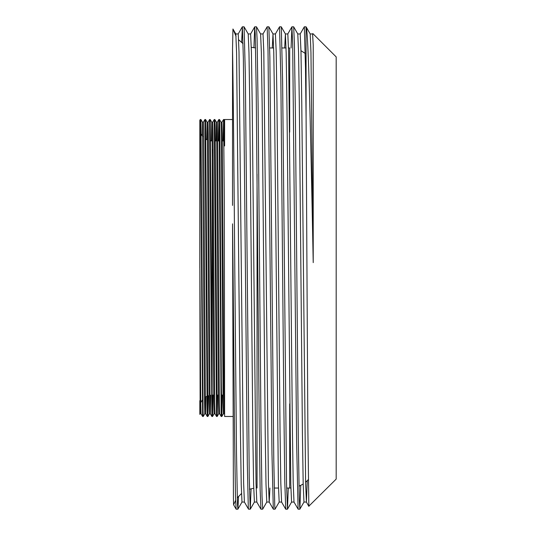<?xml version="1.0" encoding="UTF-8"?>
<svg xmlns="http://www.w3.org/2000/svg" width="536" height="536" viewBox="0 0 536 536"><rect width="100%" height="100%" fill="white"/><g stroke="black" fill="none" stroke-linecap="round" stroke-linejoin="round"><path stroke-width="0.8" d="M291.095 48.006L291.899 26.847L292.676 44.046L296.622 442.508L298.096 509.133L293.989 502.011L293.219 483.244L292.448 432.304L288.589 51.737L287.819 33.942L285.373 33.942M306.056 26.82L304.327 26.82L305.5 68.206L306.096 117.779L306.036 26.82M300.736 485.442L299.885 509.14L299.296 499.539L298.311 439.245L295.37 112.145L294.391 43.202L293.681 26.847L297.795 33.969L298.565 52.669L299.329 103.629L302.418 433.517L303.195 484.249L303.966 502.038M275.417 33.942L272.978 33.942L273.775 52.742L274.539 103.709L278.398 484.222L279.176 502.051L281.594 502.058L280.824 483.298L280.053 432.331L276.971 102.49L276.194 51.778L275.417 33.956L279.531 26.834L280.844 78.336L283.805 403.112L284.79 482.34L285.755 509.18M288.294 488.041L287.457 509.2L286.539 483.452L282.613 81.351L281.293 26.86L285.4 33.982L284.683 47.965M262.995 33.949L267.136 26.807L268.027 50.987L271.973 453.918L273.306 509.14L269.193 502.018L268.422 483.184L263.799 51.751L263.022 33.929L260.583 33.942M279.202 502.024L275.062 509.173L274.767 506.446L273.782 460.216L269.856 56.742L268.838 26.82M253.91 47.764L254.714 26.867L255.21 33.567L256.195 89.432L259.149 416.995L260.141 489.676L260.952 509.18M262.694 509.146L262.01 495.907L261.025 430.616L258.084 103.207L257.099 39.141L256.496 26.86L260.61 33.982L261.374 52.702L262.144 103.649L265.226 433.51L266.003 484.256L266.781 502.044L262.694 509.146M241.629 42.578L242.386 26.867L243.378 59.04L247.317 464.39L248.302 507.478L248.51 509.153L250.245 509.18M251.089 488.765L250.232 509.16L249.253 477.81L245.327 74.002L244.101 26.854L248.215 33.976L248.979 52.843L249.749 103.796L252.831 433.49L253.608 484.236L254.406 502.058L250.299 509.173M233.046 268.007L234.5 430.127L235.485 495.88L236.115 509.146L233.589 504.771L233.428 498.426L232.557 223.847L233.046 268.007M238.52 496.363L237.904 509.14L237.475 504.349L236.497 452.759L234.775 267.993C234.024 175.909 233.274 86.631 232.53 48.977L232.946 28.998L235.813 33.949L236.584 52.689L240.436 433.517L241.213 484.229L241.984 502.044M199.888 268L199.821 120.299L200.263 119.535L200.551 130.255L202.588 416.459L201.047 413.792L200.759 402.355L199.888 268M200.136 413.812L199.821 254.051M206.065 396.7L205.703 413.799L205.402 402.288L203.667 133.297L203.379 122.181L202.461 122.195L202.139 135.762M205.569 119.515L204.926 119.528L207.231 416.465L205.697 413.799L204.785 413.805L204.491 402.71L202.467 122.201L200.926 119.535L200.27 119.528L199.982 130.536M210.728 395.153L210.346 413.819L210.052 402.342L208.316 133.303L208.028 122.201L207.11 122.195M210.346 413.805L209.435 413.805L209.141 402.697L207.405 133.685L207.117 122.188L205.576 119.521L207.894 416.472L207.238 416.472M207.11 122.181L206.742 139.661M216.537 416.472L217.194 416.472L215.104 127.052L214.876 119.541L214.212 119.528L216.531 416.465L214.99 413.799L214.702 402.382L212.966 133.283L212.671 122.201L211.76 122.195L211.378 140.908M214.996 413.805L214.085 413.812L213.79 402.71L212.055 133.705L211.767 122.208L210.226 119.541L209.563 119.528L211.901 416.472L210.346 413.812M218.46 140.935L218.835 119.602L219.204 134.978L221.18 416.459L219.639 413.792L219.351 402.308L217.616 133.29L217.321 122.181L216.403 122.195L216.028 140.935M219.646 413.805L218.728 413.805L218.44 402.717L216.698 133.631L216.41 122.208L214.876 119.541M224.611 400.667C224.37 420.747 224.122 417.685 223.881 391.481L222.259 133.303L221.971 122.195L221.067 122.195M224.611 414.368L224.289 413.805L223.378 413.805L223.09 402.704L221.348 133.631L221.06 122.188L219.505 119.528M248.51 509.153L244.396 502.031L243.632 483.157L239.002 51.764L238.232 33.922L235.806 33.942M260.911 509.16L256.798 502.038L256.034 483.338L252.175 102.483L251.404 51.764L250.627 33.962M269.91 488.041L269.219 502.044M268.891 26.827L273.005 33.949L272.288 47.965M294.009 502.058L291.571 502.078L290.793 484.249L286.934 103.763L286.17 52.816L285.4 33.982M307.262 480.738L306.411 502.071L305.614 483.197L301.761 102.503L300.991 51.778L300.2 33.942M221.515 402.248L221.589 395.065M223.11 140.935L223.592 120.399L224.323 200.35L224.611 416.472L232.999 416.472M232.53 119.528L224.611 119.528L224.611 145.966L224.169 119.535L224.611 120.299M224.162 119.528L223.512 119.528L221.964 122.201M223.84 133.745L223.76 140.935M222.239 395.065L221.844 416.459L221.321 381.444L219.861 135.146L219.519 119.521L218.862 119.528L217.315 122.188M216.866 402.255L216.939 395.065M219.19 133.739L219.11 140.935M217.596 395.065L217.201 416.465L218.735 413.799M212.216 402.268L212.29 395.065M212.946 395.065L212.551 416.479L212.176 398.804L210.226 119.541M208.29 395.702L207.901 416.465L209.442 413.799M204.792 413.792L203.251 416.459L203.037 410.502L200.926 119.535M199.821 268L199.821 128.54L199.821 268M201.054 413.805L200.136 413.805L199.821 414.368L199.821 400.667M312.843 33.567L336.179 56.903L336.179 479.097L308.843 506.185L307.845 426.797L306.096 117.779M306.096 26.86C308.441 28.971 310.813 139.394 313.218 262.64L313.218 45.037L312.582 33.989M313.218 262.64L310.954 52.287L310.197 33.956L306.083 26.834M313.218 45.037L312.609 33.962M232.53 48.99L232.53 205.415M212.216 149.276L212.142 395.065M289.695 132.117L289.695 47.965L288.502 47.965M290.887 488.008L289.695 488.041L289.695 403.889M257.052 174.2L257.052 488.041M299.859 509.18L298.13 509.18M293.654 26.82L291.926 26.82M287.457 509.18L285.728 509.18M281.259 26.82L279.531 26.82M275.062 509.18L273.333 509.18M268.864 26.82L267.156 26.82M262.667 509.18L260.938 509.18M256.469 26.82L254.741 26.82M244.074 26.82L242.346 26.82M237.87 509.18L236.142 509.18M250.627 33.942L248.195 33.942M244.416 502.058L241.984 502.058M256.811 502.058L254.379 502.058M269.219 502.058L266.781 502.058M300.214 33.942L297.781 33.942M223.385 413.792L221.844 416.459L221.187 416.472M214.085 413.812L212.551 416.479L211.888 416.472M203.245 416.472L202.595 416.472M206.849 396.285L205.342 397.143M202.24 400.097L200.759 402.717M212.135 140.935L210.621 140.834M207.479 139.996L205.958 139.239M202.789 136.593L201.255 134.328M223.914 140.935L222.353 140.935M219.264 140.935L217.703 140.935M216.785 140.935L215.271 140.935M223.003 395.065L221.435 395.065M218.353 395.065L216.792 395.065M213.703 395.065L212.216 395.065M300.964 50.672L305.259 53.459M298.988 486.232L303.188 484.042M305.594 482.266L308.3 479.633M299.885 509.14L303.999 502.018M287.49 509.173L291.597 502.051M237.904 509.14L242.011 502.018M312.609 33.942L310.19 33.942M306.411 502.058L303.966 502.058M253.702 488.263L249.461 489.227M241.455 493.562L237.267 497.89M235.612 500.383L233.609 504.765M255.572 47.918L251.297 47.289M243.083 43.657L238.674 39.811M236.068 36.381L232.966 29.058M306.384 502.051L308.883 506.386M300.187 33.962L304.301 26.84M287.785 33.969L291.899 26.847M281.588 502.051L285.701 509.173M250.6 33.989L254.714 26.867M238.205 33.949L242.319 26.827M286.057 47.965L282.09 47.965M273.661 47.965L269.695 47.965M289.695 488.041L286.626 488.041M278.486 488.041L274.231 488.041M204.913 119.521L203.372 122.188M209.556 119.541L208.022 122.208M214.206 119.541L212.665 122.208"/></g></svg>
